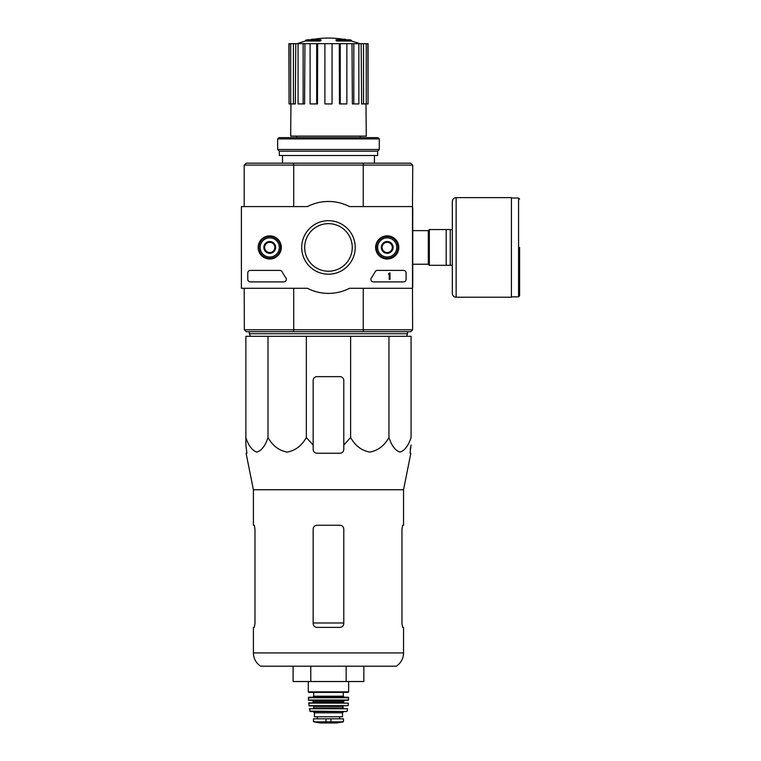 <?xml version="1.0" encoding="UTF-8"?>
<svg xmlns="http://www.w3.org/2000/svg" width="761" height="761" viewBox="0 0 761 761"><rect width="100%" height="100%" fill="white"/><g stroke="black" fill="none" stroke-linecap="round" stroke-linejoin="round"><path stroke-width="1.14" d="M268.005 336.295L245.87 336.295L245.87 437.518C248.543 445.746 252.224 450.607 256.923 452.091C261.622 450.636 265.323 445.775 268.005 437.518C272.638 445.746 279.011 450.607 287.144 452.091C295.297 450.636 301.689 445.775 306.341 437.518L306.341 336.295L268.005 336.295L268.005 437.518M306.341 437.518L313.151 445.052L313.151 449.409C313.37 451.73 314.654 453.004 316.985 453.242L339.967 453.242C342.298 453.004 343.572 451.73 343.791 449.409L343.791 445.052L350.612 437.518C355.235 445.746 361.618 450.607 369.751 452.091C377.903 450.636 384.295 445.775 388.947 437.518C391.62 445.746 395.301 450.607 399.991 452.091C404.7 450.636 408.391 445.775 411.073 437.518L411.073 336.295L306.341 336.295M320.248 40.285A89.37 29.099 90 0 1 320.914 39.772L320.914 40.533A89.37 29.099 90 0 0 320.248 41.056L320.248 40.285L305.494 40.285L305.494 41.056A89.37 89.37 0 0 0 297.285 43.672M320.248 41.056L305.494 41.056M320.914 39.772L307.539 39.772A89.37 89.37 0 0 0 305.494 40.285M311.591 39.658L311.591 39.249A88.057 15.287 -90 0 0 310.954 39.772M313.256 39.353L313.256 39.182A87.477 50.797 90 0 0 311.591 39.249M336.695 41.056L336.695 40.285A89.37 29.099 -90 0 0 336.029 39.772L336.029 40.533A89.37 29.099 -90 0 1 336.695 41.056L351.458 41.056L351.458 40.285L336.695 40.285M343.696 39.353L343.696 39.182A87.477 50.797 -90 0 1 345.361 39.249L345.361 39.658M345.989 39.772A88.057 15.287 90 0 0 345.361 39.249M351.458 40.285A89.37 89.37 0 0 0 349.413 39.772L336.029 39.772M296.685 136.105L296.685 137.636M412.481 207.858L412.738 165.213L410.693 163.168L246.25 163.168L244.205 165.213L244.205 206.583M412.614 329.779L410.693 331.701L246.25 331.701L244.338 329.779L412.614 329.779L412.481 287.011M363.168 331.701L363.558 329.779M293.385 329.779L293.775 331.701M293.775 163.168L293.385 165.08L244.338 165.08M412.614 165.08L293.385 165.08M363.558 165.08L363.168 163.168M293.698 288.286L293.698 329.656M363.254 288.286L363.254 329.656M412.738 207.858L412.738 287.011M363.254 165.213L363.254 206.583M293.698 165.213L293.698 206.583M244.205 288.286L244.338 329.779M282.512 155.51L282.512 163.168M339.273 43.672L340.253 43.672L340.253 103.934L339.463 103.934L339.273 43.672L317.67 43.672L317.48 103.934L316.69 103.934L316.69 43.672L317.67 43.672M340.253 43.672L368.048 43.672L368.048 103.934L367.886 43.672M289.056 43.672L289.056 103.934L288.895 43.672L295.791 43.672L295.335 103.934L293.423 103.934L293.423 43.672M298.074 43.672L303.125 43.672L303.125 103.934L298.074 103.934L298.074 43.672L295.791 43.672M303.125 43.672L304.942 43.672L304.59 103.934L303.125 103.934M316.69 103.934L310.088 103.934L310.088 43.672L304.942 43.672M310.088 43.672L316.69 43.672M365.993 103.934L366.26 136.105L290.683 136.105L290.949 103.934M363.52 43.672L363.52 103.934L361.618 103.934L361.152 43.672M353.817 43.672L353.817 103.934L352.362 103.934L352.001 43.672M363.52 103.934L367.886 103.934M366.26 103.934L366.26 43.672M353.817 103.934L358.869 103.934L358.869 43.672M340.253 103.934L346.864 103.934L346.864 43.672M332.053 43.672L332.053 103.934L324.899 103.934L324.899 43.672M289.056 103.934L290.692 103.934L290.692 43.672M290.692 103.934L293.423 103.934M250.464 336.295L249.313 333.737L407.63 333.737L406.479 336.295M249.313 331.701L249.313 333.737M245.87 445.052L245.87 437.518L245.87 445.052L246.906 453.242L245.87 445.052M388.947 437.518L388.947 336.295M350.612 437.518L350.612 336.295M343.791 445.052L343.791 380.471A3.834 3.834 0 0 0 339.967 376.638L316.985 376.638A3.834 3.834 0 0 0 313.151 380.471L313.151 445.052M253.403 652.919C253.565 658.569 255.962 662.993 260.614 666.198L396.338 666.198C400.98 662.993 403.387 658.569 403.549 652.919L253.403 652.919L253.403 627.387L254.288 627.387L254.983 623.554L254.288 627.387M343.791 529.076C343.553 526.745 342.279 525.471 339.967 525.252L316.985 525.252C314.664 525.461 313.389 526.745 313.151 529.076L313.151 623.554C313.389 625.894 314.664 627.169 316.985 627.387L339.967 627.387C342.279 627.169 343.553 625.894 343.791 623.554L343.791 529.076M254.983 623.554L254.983 529.076L254.288 525.252L253.403 525.252L253.403 489.751L246.098 453.242L246.906 453.242M253.403 489.751L403.549 489.751L403.549 525.252L402.664 525.252L401.97 529.076L401.97 623.554L402.664 627.387L403.549 627.387L403.549 652.919M410.189 449.409L411.073 445.052L410.046 453.242L410.845 453.242L403.549 489.751M293.09 666.198L293.09 681.523L346.16 681.523L346.16 666.198M310.783 681.523L310.783 666.198M346.16 681.523L363.853 681.523L363.853 666.198M452.319 229.556L429.337 229.556L429.337 265.304L452.319 265.304L452.319 293.394L452.319 201.475C452.548 199.144 453.822 197.87 456.143 197.641L456.143 297.228L511.43 297.228L511.43 197.641L456.143 197.641M446.184 229.556L446.184 265.304M450.274 229.556L450.274 265.304M519.601 247.43L519.601 295.82L519.601 247.43M412.481 206.583L412.481 288.286L349.527 288.286A45.964 45.964 0 0 1 307.415 288.286L241.399 288.286L241.399 206.583L307.415 206.583A45.964 45.964 0 0 1 349.527 206.583L412.481 206.583M258.16 247.43A11.586 11.586 0 0 1 275.539 237.403A11.586 11.586 0 0 1 275.539 257.465A11.586 11.586 0 0 1 258.16 247.43M375.62 247.43A11.586 11.586 0 0 1 392.999 237.403A11.586 11.586 0 0 1 392.999 257.465A11.586 11.586 0 0 1 375.62 247.43M301.717 247.43A26.749 26.749 0 0 1 341.851 224.267A26.749 26.749 0 0 1 341.851 270.602A26.749 26.749 0 0 1 301.717 247.43M403.549 270.412A2.549 2.549 0 0 1 406.098 272.971L406.098 279.354A2.549 2.549 0 0 1 403.549 281.903L373.451 281.903A2.549 2.549 0 0 1 371.368 277.87A52.604 52.604 0 0 0 375.097 271.782A2.549 2.549 0 0 1 377.361 270.412L403.549 270.412M279.877 270.412A2.549 2.549 0 0 1 282.131 271.782A52.347 52.347 0 0 0 285.879 277.87A2.549 2.549 0 0 1 283.805 281.903L250.34 281.903A2.549 2.549 0 0 1 247.782 279.354L247.782 272.971A2.549 2.549 0 0 1 250.34 270.412L279.877 270.412M258.379 247.43A11.367 11.367 0 0 1 275.425 237.594A11.367 11.367 0 0 1 275.425 257.275A11.367 11.367 0 0 1 258.379 247.43M375.839 247.43A11.367 11.367 0 0 1 392.885 237.594A11.367 11.367 0 0 1 392.885 257.275A11.367 11.367 0 0 1 375.839 247.43M304.685 247.43A23.791 23.791 0 0 1 340.367 226.835A23.791 23.791 0 0 1 340.367 268.034A23.791 23.791 0 0 1 304.685 247.43M389.242 272.971L390.012 272.971L390.012 279.354L389.242 279.354L389.242 274.217L388.481 274.245L389.242 272.971M382.098 244.481L387.206 241.541L392.305 244.481L392.305 250.379L387.206 253.327L382.098 250.379L382.098 244.481A5.898 5.898 0 0 1 392.305 244.481A5.898 5.898 0 0 1 387.206 253.327A5.898 5.898 0 0 1 382.098 244.481L382.098 250.379L387.206 253.327L392.305 250.379L392.305 244.481L389.756 243.006A5.108 5.108 0 0 1 389.756 251.853A5.108 5.108 0 0 1 382.098 247.43A5.108 5.108 0 0 1 384.647 243.006L382.098 244.481M387.206 257.009A9.579 9.579 0 0 1 378.911 242.645A9.579 9.579 0 0 1 395.492 242.645A9.579 9.579 0 0 1 387.206 257.009M387.206 258.283A10.854 10.854 0 0 1 377.808 242.008A10.854 10.854 0 0 1 396.605 242.008A10.854 10.854 0 0 1 387.206 258.283M384.647 243.006A5.108 5.108 0 0 1 389.756 243.006L387.206 241.541L384.647 243.006M264.638 244.481L269.746 241.541L274.854 244.481L274.854 250.379L269.746 253.327L264.638 250.379L264.638 244.481A5.898 5.898 0 0 1 274.854 244.481A5.898 5.898 0 0 1 269.746 253.327A5.898 5.898 0 0 1 264.638 244.481L264.638 250.379L269.746 253.327L274.854 250.379L274.854 244.481L272.295 243.006A5.108 5.108 0 0 1 272.295 251.853A5.108 5.108 0 0 1 264.638 247.43A5.108 5.108 0 0 1 267.187 243.006L264.638 244.481M269.746 257.009A9.579 9.579 0 0 1 261.451 242.645A9.579 9.579 0 0 1 278.041 242.645A9.579 9.579 0 0 1 269.746 257.009M269.746 258.283A10.854 10.854 0 0 1 260.348 242.008A10.854 10.854 0 0 1 279.144 242.008A10.854 10.854 0 0 1 269.746 258.283M267.187 243.006A5.108 5.108 0 0 1 272.295 243.006L269.746 241.541L267.187 243.006M379.282 138.911L378.008 137.636L278.935 137.636L277.66 138.911L277.66 149.508L379.282 149.508L379.282 138.911L277.66 138.911M379.282 149.508L377.627 151.173L279.316 151.173L277.66 149.508M377.627 151.173L377.627 155.51L279.316 155.51L279.316 151.173M313.789 721.856L319.981 722.94L336.971 722.94L343.154 721.856L341.584 721.856L343.477 721.476L343.477 718.803L313.475 718.803L313.475 721.476L315.358 721.856L313.475 721.476M343.154 721.856L315.358 721.856M314.426 712.8L342.517 712.8L342.517 716.757L314.426 716.757L314.426 712.8L313.151 711.525M308.3 681.523L308.3 691.863L308.814 692.377L348.138 692.377L348.643 691.863L308.3 691.863M313.665 692.377L313.665 696.201L312.638 697.228M308.3 697.742L348.643 697.742L348.129 697.228L308.814 697.228L308.367 700.044L312.134 700.291L313.408 701.566L312.895 702.841M348.643 697.742L348.329 700.291L308.614 700.291M308.576 703.126L348.376 703.126L308.833 702.841L309.118 705.904L348.081 705.685L308.861 705.685M343.534 705.904L343.03 706.417L313.922 706.417L313.408 705.904M313.922 706.417L313.408 708.462L343.534 708.462L343.03 707.949L313.922 707.949M309.356 708.767L347.596 708.767L309.356 708.767L310.326 711.525L346.616 711.525L309.832 711.126M343.791 622.983L313.151 622.983M412.738 230.64L428.31 230.64L428.31 264.229L429.337 265.256M511.43 198.022L518.574 198.022L518.574 296.847L519.601 295.82M330.959 722.189L330.959 718.803M325.984 722.189L325.984 718.803M343.287 692.377L343.287 696.201L313.665 696.201M348.586 700.044L308.367 700.044M344.819 700.291L343.534 701.566L313.408 701.566M343.534 701.566L343.534 702.336L313.408 702.336M360.267 136.105L360.267 137.636M374.431 155.51L374.431 163.168M345.932 39.772A89.37 89.37 0 0 0 311.021 39.772M359.658 43.672A89.37 89.37 0 0 0 351.458 41.056M407.63 331.701L407.63 333.737M412.738 264.229L428.31 264.229M428.31 230.64L429.337 229.613M518.574 198.022L519.601 199.049M511.43 296.847L518.574 296.847M456.143 297.228C453.822 296.999 452.548 295.725 452.319 293.394M348.643 681.523L348.643 691.863M343.287 696.201L344.305 697.228M343.534 702.336L344.048 702.841M348.376 703.126L348.081 705.685M343.03 706.417L343.03 707.949M347.596 708.767L347.111 711.126M342.517 712.8L343.791 711.525M339.606 718.803L339.606 716.757M317.337 718.803L317.337 716.757M320.048 722.95L336.904 722.95L320.048 722.95"/></g></svg>
